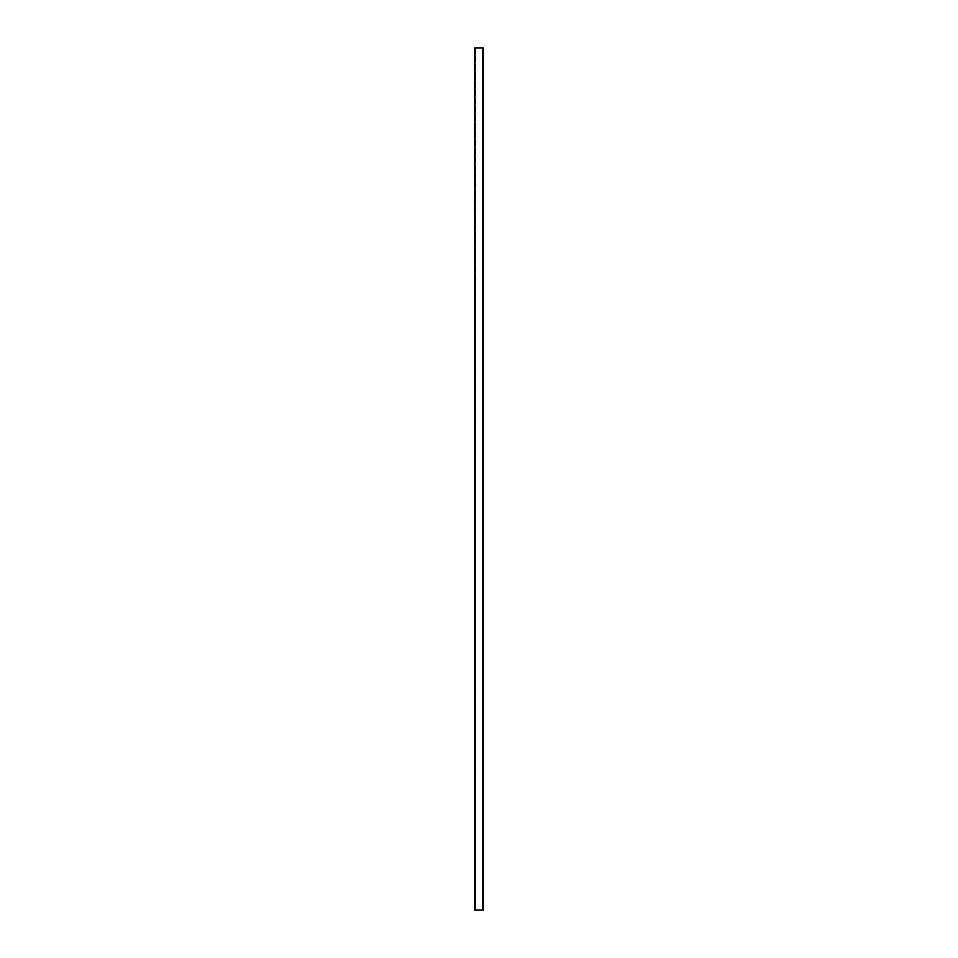 <?xml version="1.0" encoding="UTF-8"?>
<svg xmlns="http://www.w3.org/2000/svg" width="958" height="958" viewBox="0 0 958 958"><rect width="100%" height="100%" fill="white"/><g stroke="black" fill="none" stroke-linecap="round" stroke-linejoin="round"><path stroke-width="0.72" stroke-dasharray="4.79 3.59" d="M479 47.9L483.095 47.9L482.664 910.1L483.311 910.1L483.311 47.9L483.311 910.1L482.425 910.1L483.083 910.1L482.425 910.1L482.425 47.9L483.083 47.9L483.095 910.1L482.221 910.1L483.095 910.1L483.083 47.9L482.916 910.1L474.689 910.1L475.336 910.1L474.905 47.9L474.905 910.1L474.905 47.9L475.575 47.9L475.575 910.1L475.779 47.9L474.905 47.9L474.905 910.1L474.905 47.9L482.88 47.9L482.7 910.1M482.7 47.9L474.689 47.9L474.689 910.1L474.689 47.9L483.311 47.9L482.425 47.9L482.425 910.1M475.779 47.9L483.083 47.9L475.132 47.9L474.689 910.1L475.336 910.1L475.336 47.9L475.791 910.1M474.689 47.9L475.3 47.9L475.3 910.1M483.095 47.9L483.095 910.1L483.095 47.9L482.425 47.9M482.868 47.9L482.868 910.1L482.88 47.9M482.64 47.9L482.664 910.1M475.12 47.9L475.12 910.1M475.36 47.9L475.336 910.1M475.575 47.9L475.575 910.1M482.209 47.9L482.209 910.1"/><path stroke-width="1.44" d="M483.311 47.9L483.311 910.1L474.689 910.1L474.689 47.9L474.689 910.1L474.689 47.9L483.095 47.9L482.88 910.1L483.311 47.9M479 47.9L475.3 47.9M474.689 47.9L474.689 910.1"/></g></svg>
